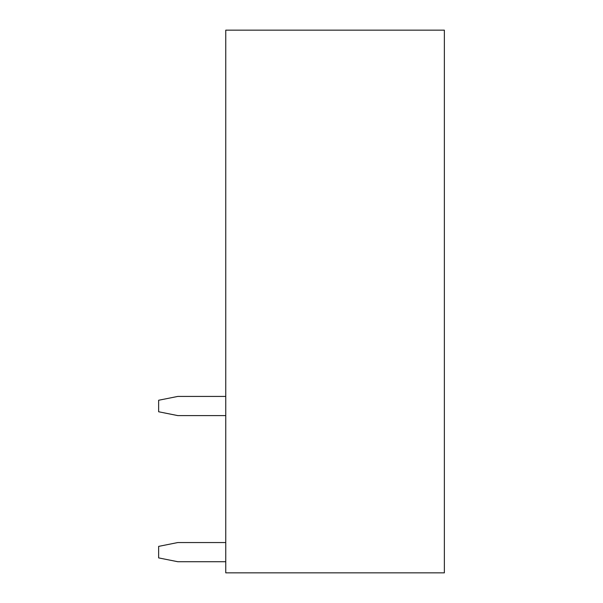 <?xml version="1.0" encoding="UTF-8"?>
<svg xmlns="http://www.w3.org/2000/svg" width="603" height="603" viewBox="0 0 603 603"><rect width="100%" height="100%" fill="white"/><g stroke="black" fill="none" stroke-linecap="round" stroke-linejoin="round"><path stroke-width="0.9" d="M444.366 572.85L225.756 572.85L225.756 30.15L444.366 30.15L444.366 572.85M225.756 542.549L177.81 542.549L158.634 546.386L158.634 557.896L177.81 561.725L225.756 561.725M225.756 396.427L177.81 396.427L158.634 400.256L158.634 411.766L177.81 415.603L225.756 415.603"/></g></svg>

